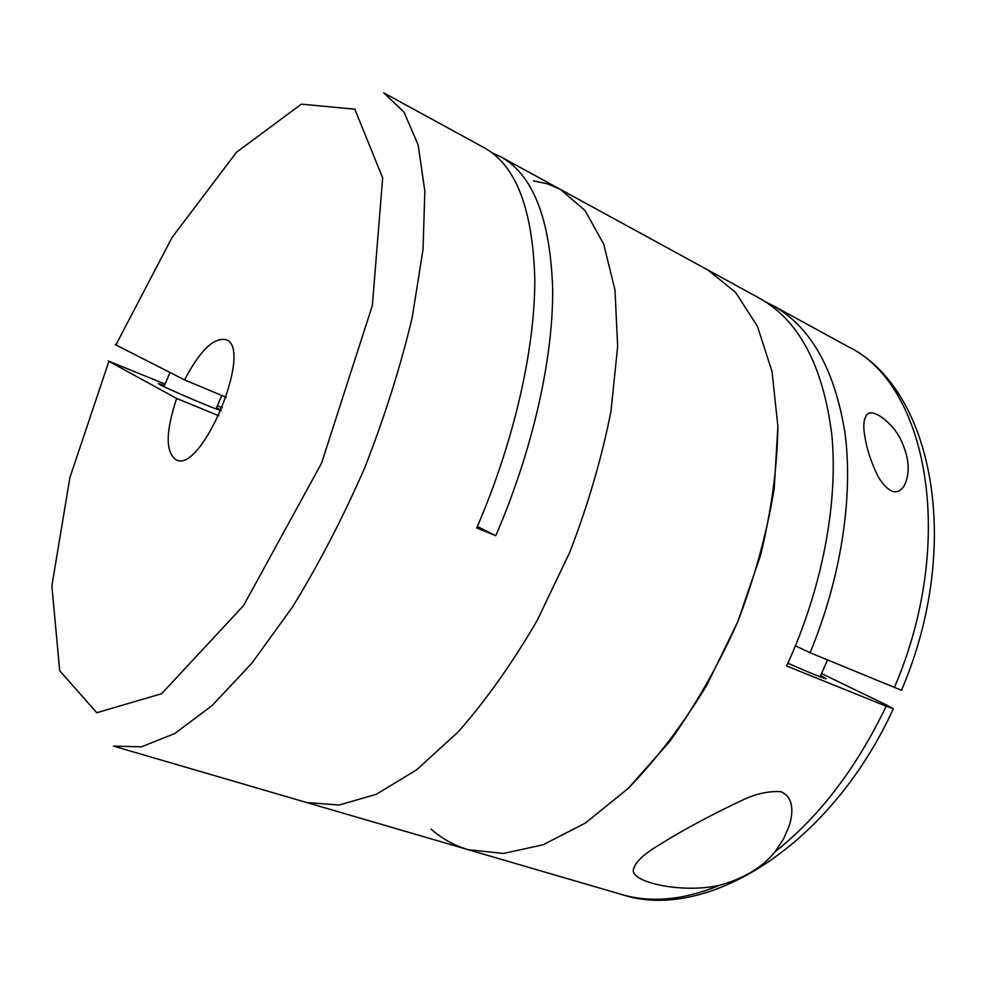 <?xml version="1.0" encoding="UTF-8"?>
<svg xmlns="http://www.w3.org/2000/svg" width="984" height="984" viewBox="0 0 984 984"><rect width="100%" height="100%" fill="white"/><g stroke="black" fill="none" stroke-linecap="round" stroke-linejoin="round"><path stroke-width="1.48" d="M115.226 344.584L184.574 379.91L226.234 397.315M533.402 180.822L547.252 183.787L560.302 189.346L584.988 210.453L603.709 244.167L614.988 289.997L617.657 346.54L610.941 411.398C601.802 457.794 588.075 504.755 569.761 552.295L537.313 620.203C512.627 662.724 486.293 699.919 458.323 731.776L416.515 769.918L376.146 794.383L339.086 805.023L306.7 802.538L468.089 849.659L503.501 853.436L543.106 844.776L585.345 823.054L628.247 788.369L669.526 741.739C695.54 705.368 718.295 665.381 737.779 621.79L760.657 554.976C771.518 509.983 777.274 467.154 777.901 426.502L772.046 371.632L757.495 326.43L735.565 292.334L707.828 269.985L735.565 292.334L757.495 326.43L772.046 371.632L777.901 426.502L774.199 488.654C766.917 532.774 754.777 577.153 737.779 621.79L706.783 685.233C682.699 724.753 656.513 759.131 628.247 788.369L585.345 823.054L543.106 844.776L503.501 853.436L468.089 849.659C454.214 845.514 441.865 838.663 431.041 829.081M491.938 152.754L500.487 156.653C532.861 174.414 550.253 218.46 552.676 288.779C553.266 358.361 532.811 450.02 495.776 535.714L477.412 526.452M500.487 156.653L560.302 189.346L584.988 210.453L603.709 244.167L614.988 289.997L617.657 346.54L610.941 411.398C601.802 457.794 588.075 504.755 569.761 552.295L537.313 620.203C512.627 662.724 486.293 699.919 458.323 731.776L416.515 769.918L376.146 794.383L339.086 805.023L306.7 802.538L113.455 746.106L141.438 746.844L174.685 733.572L212.089 705.577L251.978 663.044L292.31 607.312C318.718 564.373 342.887 517.781 364.83 467.535C384.793 416.478 400.586 366.417 412.222 317.377L423.034 249.432L424.842 191.154L418.138 144.919L403.981 112.041L383.649 92.791L484.091 147.686C515.985 165.189 532.885 209.186 534.804 279.69C534.915 349.48 514.029 441.644 476.76 527.953L495.776 535.714M184.574 379.91C199.74 350.944 213.442 337.5 225.668 339.591L225.816 339.652C254.155 347.561 201.732 474.288 176.099 459.872C165.386 452.173 165.583 431.705 176.665 398.446L108.252 360.993L165.054 384.067M217.403 405.74L222.322 407.77M176.665 398.446L218.829 415.765M216.529 407.782L221.302 410.242M221.129 410.623C214.623 409.27 150.65 381.595 159.002 383.735L164.414 385.568M864.911 436.896C863.042 427.031 863.546 419.824 866.412 415.26C871.639 406.466 893.251 423.022 901.27 440.66C909.511 458.704 910.385 473.956 903.878 486.403C896.854 495.911 888.355 492.824 878.368 477.129C871.394 463.021 866.904 449.614 864.911 436.896M765.589 301.867L772.391 305.274C810.57 326.319 834.789 369.062 845.059 433.489C853.325 497.043 841.123 577.768 810.09 652.724L795.441 645.811M894.394 687.545C958.01 538.974 926.448 383.403 847.876 346.528C932.734 387.881 963.877 544.619 901.479 690.288L810.09 652.724M720.14 885.108C684.323 893.841 630.326 882.796 633.401 869.487C635.061 862.353 643.721 854.112 659.391 844.789C682.453 830.336 709.784 815.613 741.382 800.619C755.183 793.904 768.344 790.915 780.878 791.665C794.408 797.507 792.907 812.993 789.476 825.047L783.498 839.032L774.925 851.947C762.416 867.273 744.162 878.331 720.14 885.108C683.855 900.102 650.904 903.189 621.285 894.394L468.089 849.659M774.925 851.947C819.524 816.511 856.597 767.914 886.166 706.18L786.61 665.971C822.267 588.764 838.405 502.701 831.812 434.657C823.018 365.494 798.774 319.935 759.082 297.992L560.302 189.346M886.166 706.18L893.3 708.775L886.904 705.171L821.529 673.56M787.876 663.204C808.676 672.367 821.419 677.582 826.117 678.837L820.681 675.491M115.829 345.077L171.979 237.562L236.566 152.188L301.35 104.156L354.818 109.187L382.665 177.932L372.358 305.495L321.559 463.181L243.528 605.603L161.634 693.708L96.776 712.736L59.692 670.694L51.869 585.96L69.913 477.523L108.818 361.571M169.986 372.518L163.947 386.675M221.794 395.457L216.062 408.889M864.432 419.75L866.387 415.297M847.876 346.528L772.391 305.274M893.312 708.788C830.939 845.367 706.34 922.992 621.285 894.394M633.401 869.487L636.168 863.153M820.102 676.808L827.532 659.932"/></g></svg>
